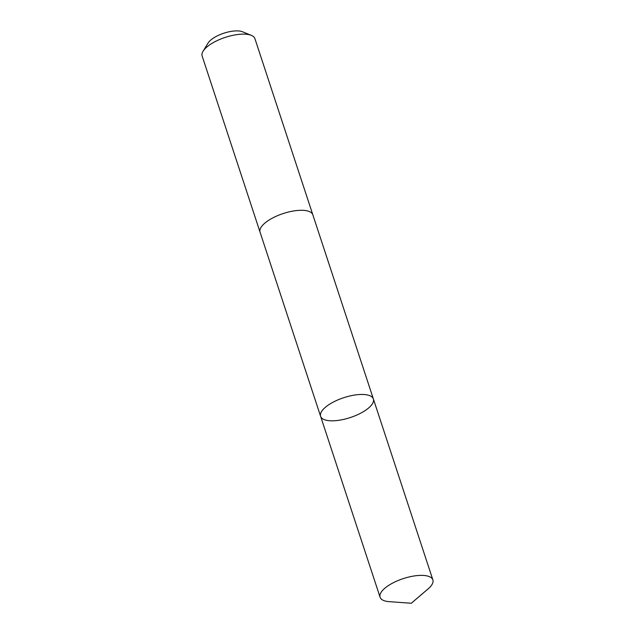 <?xml version="1.0" encoding="UTF-8"?>
<svg xmlns="http://www.w3.org/2000/svg" width="635" height="635" viewBox="0 0 635 635"><rect width="100%" height="100%" fill="white"/><g stroke="black" fill="none" stroke-linecap="round" stroke-linejoin="round"><path stroke-width="0.95" d="M260.112 232.323A27.781 10.454 -18.2 0 1 260.056 232.156A27.773 10.454 -18.2 0 1 278.63 215.217A27.773 10.454 -18.2 0 1 310.11 211.923A27.773 10.454 -18.2 0 1 312.833 214.805L373.38 398.963A27.781 10.454 161.8 0 0 343.726 397.708A27.781 10.454 161.8 0 0 320.604 416.314A27.781 10.454 161.8 0 0 323.326 419.195A27.781 10.454 161.8 0 0 354.806 415.901A27.781 10.454 161.8 0 0 373.38 398.963A27.781 10.454 161.8 0 0 343.726 397.708A27.781 10.454 161.8 0 0 320.604 416.314L380.087 597.233A27.781 10.454 -18.2 0 1 398.661 580.295A27.781 10.454 -18.2 0 1 430.141 577.001A27.781 10.454 -18.2 0 1 432.864 579.882A27.781 10.454 -18.2 0 1 428.133 588.875L411.305 603.25L429.038 588.066M411.305 603.25L389.231 601.663A27.781 10.454 -18.2 0 1 382.81 600.115A27.781 10.454 -18.2 0 1 380.087 597.233M320.604 416.314L260.056 232.156A27.781 10.454 -18.2 0 1 278.63 215.217A27.781 10.454 -18.2 0 1 310.11 211.923A27.781 10.454 -18.2 0 1 312.833 214.805A27.781 10.454 -18.2 0 1 312.888 214.971M260.056 232.156L202.136 55.991A27.781 10.454 -18.2 0 1 203.081 51.213A27.781 10.454 -18.2 0 1 225.258 37.386A27.781 10.454 -18.2 0 1 251.317 35.354A27.781 10.454 -18.2 0 1 252.19 35.758A27.781 10.454 -18.2 0 1 254.913 38.64L312.833 214.805M203.081 51.213L208.105 43.029A19.764 7.437 -18.2 0 1 223.885 33.195A19.764 7.437 -18.2 0 1 242.419 31.75L251.317 35.354M373.38 398.963L432.864 579.882"/></g></svg>
